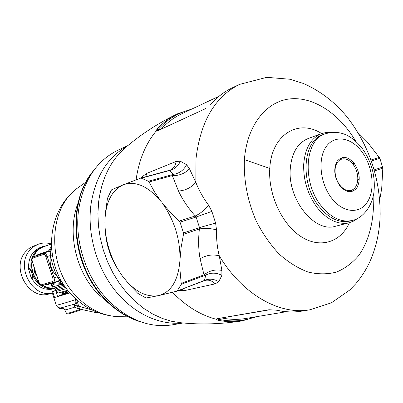 <?xml version="1.0" encoding="UTF-8"?>
<svg xmlns="http://www.w3.org/2000/svg" width="403" height="403" viewBox="0 0 403 403"><rect width="100%" height="100%" fill="white"/><g stroke="black" fill="none" stroke-linecap="round" stroke-linejoin="round"><path stroke-width="0.6" d="M51.342 243.991C46.97 242.636 42.688 242.687 38.502 244.137L30.966 247.2L28.568 248.853L25.908 251.412C10.347 267.416 28.895 300.769 49.272 293.903L52.355 293.087M38.502 244.137L34.003 246.455L30.154 249.905C15.047 265.486 32.089 298.291 52.34 293.041M31.802 278.559L31.076 277.521L28.598 269.113C29.52 268.796 30.386 269.511 31.192 271.259L32.542 274.922C33.182 277.047 32.935 278.261 31.802 278.559C35.101 284.065 39.549 287.551 45.156 289.011L50.073 289.485L54.536 288.684M31.192 271.259L31.338 271.164C29.439 259.109 33.283 250.893 42.869 246.505L40.673 247.281C32.205 250.918 28.185 258.026 28.613 268.594L28.598 269.113M32.366 274.927C32.724 276.816 32.431 277.889 31.489 278.151M28.613 268.594C29.716 268.197 30.623 269.053 31.338 271.164L32.542 274.917C35.691 282.055 40.643 286.548 47.388 288.397L54.445 288.639M31.978 273.521L31.696 272.63M52.445 286.785L51.519 286.029C50.456 283.405 53.629 282.523 61.034 283.38L63.009 283.551M37.746 278.77L36.532 275.173C34.673 273.375 33.978 271.214 34.457 268.685L33.348 265.033M50.758 251.376L47.897 251.603L48.506 251.009L37.746 254.676L36.497 255.537M57.161 276.836L54.067 277.853C54.707 280.286 54.45 281.798 53.282 282.392L57.377 281.46L58.198 281.591L60.228 280.402M45.871 284.689L47.342 284.664L58.198 281.591M38.879 282.307L36.708 275.098L38.879 282.307C39.826 284.649 41.005 285.707 42.416 285.475L53.282 282.392L52.214 281.682C53.09 281.239 53.287 280.095 52.803 278.256L54.067 277.853L47.247 256.535C46.355 254.177 45.262 253.084 43.967 253.265L33.333 256.877L37.162 255.255L33.253 256.907L32.875 258.056C32.044 258.535 31.867 259.668 32.346 261.466L34.643 268.645L35.021 272.075L36.557 274.922L34.628 268.705M34.643 268.645L32.346 261.466M47.897 251.603L48.425 251.034M49.695 251.407L49.796 250.817L48.506 251.009L51.413 246.445M52.325 286.452L51.519 286.029M63.573 284.432L61.261 284.523L52.506 286.976L52.37 286.553C51.66 284.06 54.622 283.38 61.261 284.523L61.034 283.38M46.4 284.568L57.443 281.44L62.974 283.5M36.461 274.871L36.592 275.133M50.854 250.847L49.796 250.817L51.498 247.916M63.286 284.447L63.306 284.019M57.443 281.44L59.019 280.569L62.208 282.241M59.019 280.569L59.846 280.03M54.163 269.506L52.163 263.24M59.725 292.603L67.775 290.296M51.544 248.626L50.365 254.379L50.481 256.192L53.131 266.469L56.939 276.382L58.989 279.158L61.931 281.783M127.857 145.614L118.391 149.976C96.539 160.57 83.265 180.67 78.565 210.27C74.444 240.974 85.789 276.438 106.906 298.945C127.419 319.826 149.427 328.435 172.937 324.763L183.194 322.974M177.003 114.044C158.127 123.237 141.322 134.118 126.587 146.687C111.283 159.296 101.984 177.572 98.685 201.51L97.914 213.434L98.428 225.635L100.231 237.906L103.299 250.026L107.571 261.779L112.971 272.957L119.404 283.364L126.744 292.82L134.854 301.172L143.589 308.295L152.787 314.078L162.288 318.451L171.93 321.367L181.552 322.813C200.966 324.783 221.126 324.153 242.037 320.919L242.037 320.919C234.219 322.173 226.154 321.932 217.837 320.189L216.018 319.196C200.422 315.075 185.914 306.109 172.494 292.301M159.905 129.565L156.938 129.287L156.042 131.192L157.266 130.975L204.986 108.906L157.266 130.975M178.635 290.472L184.146 290.689L215.202 283.858L218.779 281.672L221.892 275.345L221.892 270.428L219.277 255.855C212.562 254.127 206.175 255.114 200.11 258.812C198.427 249.664 198.19 239.714 199.394 228.964L199.495 227.609L196.12 217.026L195.254 215.983C188.03 207.867 182.443 199.55 178.489 191.037L172.328 175.572L173.597 174.303L148.385 181.229L141.287 178.166L140.551 178.161L123.132 184.841L111.51 189.853L107.475 198.301L105.259 213.938L104.896 222.204L105.163 230.219L106.044 238.032L107.43 245.281L110.508 254.918L112.79 260.036L117.031 267.94L121.862 275.325L129.197 284.463L137.841 293.384L146.057 298.024L158.51 295.646L176.454 291.288L204.417 280.649L205.752 275.093L203.994 274.826L200.11 258.812M309.62 309.842L301.912 311.106C293.817 312.461 285.415 312.144 276.705 310.164L268.992 309.751L217.152 318.697L216.018 319.196L217.781 318.753L218.945 319.403L219.952 318.37M141.196 177.985L142.496 176.549L142.672 177.587M178.489 191.037C185.561 190.493 191.344 187.596 195.838 182.352L195.989 158.792C200.482 121.374 215.031 96.569 239.629 84.378L266.776 77.331L290.145 79.26L303.313 83.441C320.405 90.947 335.13 102.297 347.492 117.5C369.178 145.921 380.069 178.146 380.16 214.179C379.833 230.969 376.457 246.666 370.04 261.28C366.262 269.516 361.451 277.073 355.607 283.939L349.693 290.059L331.462 302.789L309.972 309.781C279.954 315.353 242.596 294.729 219.277 255.855C217.237 247.815 216.32 239.15 216.522 229.861L215.605 223.066L211.877 211.384L208.689 205.293C203.132 197.802 198.85 190.151 195.838 182.352L189.481 168.802L186.609 164.721L180.368 161.23L176.156 161.442L146.717 173.411L142.496 176.549M205.575 108.432L204.986 108.906M190.438 109.702C178.277 112.694 167.567 119.228 158.298 129.298L157.734 130.532L156.042 131.192C145.533 144.002 138.874 160.213 136.073 179.824M218.779 281.672C213.817 278.816 208.971 278.433 204.24 280.523L176.68 291.218M221.892 275.345C216.295 272.544 210.915 272.458 205.752 275.093L181.279 284.301L180.005 270.171L179.975 259.93L181.118 247.427L183.501 234.234L199.394 228.964C204.553 227.987 210.26 228.284 216.522 229.861M221.892 270.428C215.429 269.159 209.464 270.62 203.994 274.826L181.405 283.309M186.609 164.721C183.662 170.232 179.325 173.426 173.597 174.303L169.23 170.414L140.677 178.136M180.368 161.23C177.97 166.434 174.242 169.567 169.179 170.63L141.287 178.166M177.239 290.81L181.279 284.301M215.605 223.066L199.495 227.609L183.476 232.904L183.501 234.234M211.877 211.384L196.12 217.026L180.05 222.164L183.476 232.904M208.689 205.293C204.487 210.175 200.009 213.736 195.254 215.983L179.3 221.061L180.05 222.164M379.717 199.868L381.696 188.549L382.825 168.132L379.883 158.288L367.405 142.042L358.106 132.733M179.3 221.061L170.177 212.139L162.293 203.087C174.388 220.265 180.282 239.211 179.975 259.93C178.423 280.302 171.265 292.205 158.51 295.646C145.589 297.585 133.373 290.81 121.862 275.325L121.162 274.322C110.588 258.454 105.163 241.08 104.896 222.204C105.324 203.001 111.404 190.548 123.132 184.841C135.599 180.463 148.385 186.196 161.502 202.039L154.671 192.176L149.065 181.98L172.328 175.572C179.214 175.794 184.932 173.537 189.481 168.802M148.385 181.229L149.065 181.98M357.814 218.29L353.784 221.005L349.325 222.718C338.349 225.081 327.795 220.234 317.655 208.17C307.922 195.213 303.268 180.594 303.696 164.318C305.021 148.249 310.96 138.012 321.518 133.61L326.163 132.486L331.024 132.421M319.362 206.88C299.711 183.511 302.517 140.496 323.13 134.577L325.251 133.796C304.633 139.715 301.852 182.826 321.534 206.265C331.387 218.023 341.638 222.748 352.293 220.441L350.101 221.005C339.452 223.312 329.206 218.607 319.362 206.88M339.88 185.889C346.479 193.032 352.217 193.571 357.093 187.511C360.675 179.904 359.718 171.859 354.212 163.371C347.809 156.188 342.082 155.523 337.034 161.366C333.256 169.008 334.208 177.184 339.88 185.889M358.544 179.652L357.804 178.343C357.688 173.502 356.282 169.084 353.587 165.084L353.436 163.588L352.126 163.23C349.018 159.875 345.784 158.444 342.414 158.928L341.673 158.374L340.792 159.432C337.714 160.913 335.85 163.961 335.19 168.57L335.049 170.978C335.135 175.925 336.57 180.433 339.351 184.498L340.102 185.838L340.852 186.367C344.041 189.722 347.315 191.093 350.665 190.483L351.995 190.831L352.272 189.934C355.29 188.337 357.093 185.264 357.683 180.71L358.544 179.652L357.753 179.894M335.049 170.978L335.195 168.57M340.792 159.432L342.414 158.933M352.121 163.23L353.587 165.084M357.804 178.343L357.683 180.71M352.272 189.929L350.67 190.483M340.852 186.367L339.351 184.498M353.436 163.588L352.645 163.84M62.863 308.139L62.279 307.791L61.845 308.119L62.843 308.129L64.702 309.847C65.276 310.008 68.616 309.106 74.731 307.131L78.62 308.844M75.447 298.568L75.95 302.346L74.167 305.252L74.731 307.131L77.578 308.607L79.865 309.131M62.279 307.791L61.352 307.791L75.265 303.907L76.187 302.416L77.92 307.605L78.751 308.562L80.126 309.192M74.887 307.036L74.379 305.328L78.686 306.184C79.048 308.063 79.98 309.156 81.482 309.459L96.146 312.627M59.312 308.466L58.757 307.696L61.785 308.104L62.133 307.756M61.997 308.436L62.828 308.124M62.168 308.421L62.848 308.134M60.682 308.572L59.296 308.431L60.712 308.567L61.785 308.104L61.15 308.235L61.513 308.446L62.258 308.376M74.167 305.252L75.265 303.907M76.575 299.59L78.686 306.184L92.171 310.043M94.629 311.176L96.272 312.652L98.06 312.572M60.788 307.862L58.914 307.837M60.339 308.36L61.407 307.983M56.213 290.361L51.967 291.868L56.153 290.185M69.981 292.946L54.576 297.5L52.753 291.797M62.374 308.27L62.742 308.109M75.764 298.86L75.95 302.346M69.885 292.835L54.576 297.5M55.715 290.78L57.538 296.467M69.835 292.774L59.014 295.842L62.923 294.271M69.744 292.674L62.979 294.447M62.853 294.054L63.009 294.548M67.961 293.243L67.775 292.654L62.636 294.049L62.465 293.505M68.893 291.666L62.455 293.495L61.291 292.905M61.075 292.286L61.261 292.89L68.268 290.906M31.076 277.521C32.205 276.977 32.452 275.496 31.817 273.083C30.93 270.745 29.867 269.672 28.628 269.864M53.74 288.281L48.002 287.873L42.37 285.485M39.141 283.002C33.011 276.79 30.638 269.365 32.023 260.736M33.157 256.953C35.676 251.14 39.756 247.533 45.398 246.132M53.483 288.16L48.184 287.717L42.698 285.41M38.92 282.432C33.308 276.488 31.056 269.456 32.169 261.335M33.469 256.817C35.64 251.81 39.076 248.439 43.776 246.707L51.342 244.047M52.803 278.256L45.982 256.938C45.312 255.154 44.486 254.333 43.504 254.464L43.967 253.265L47.836 251.623L37.162 255.255L37.746 254.676M63.195 284.453L63.206 283.863M39.005 282.276C39.66 284.019 40.461 284.85 41.418 284.77L42.476 285.46L46.531 284.538L47.342 284.664M53.523 288.165L55.151 288.991L64.782 286.251M52.516 287.007L53.483 288.145L64.027 285.128M52.214 281.682L41.418 284.77M32.875 258.056L43.504 254.464M45.982 256.938L50.38 255.547M55.186 289.011L56.138 290.135L65.629 287.45M56.904 276.307C51.403 270.645 49.252 263.905 50.461 256.091M56.148 290.165L56.546 291.399L66.465 288.593M67.724 290.225L59.579 292.638C59.065 293.384 58.052 292.971 56.546 291.399M61.1 281.193L61.518 281.072M51.075 249.85L51.629 249.659M50.365 254.379L52.108 253.794M50.481 256.192L52.385 255.562M56.939 276.382L58.778 275.843M57.901 277.929L59.563 277.445M85.95 182.055L78.192 187.617C48.133 207.56 46.295 266 76.394 296.281C88.977 309.242 102.997 316.033 118.467 316.662L127.998 316.823M78.177 202.699C66.979 230.692 75.059 270.04 97.027 293.117L109.863 304.265M138.98 321.201C126.351 317.03 114.855 309.423 104.498 298.381C72.263 265.088 67.039 203.475 92.494 172.207M182.781 322.934C159.729 325.513 133.675 313.65 115.147 290.558C96.695 267.426 87.3 234.465 90.846 205.465C95.118 177.078 107.349 157.22 127.534 145.881M156.938 129.287C163.029 122.608 169.854 117.459 177.416 113.848L191.989 108.971M217.837 320.189L218.945 319.403C231.78 322.037 243.83 321.211 255.094 316.924M211.051 104.11C217.328 96.977 224.39 91.562 232.249 87.869L239.337 84.514M276.705 310.164L269.708 309.796L217.152 318.697M268.992 309.751L269.708 309.796M184.146 290.689L182.277 289.082M215.202 283.858C212.21 280.826 208.945 279.652 205.409 280.342M373.113 196.724L373.395 208.507C372.473 226.557 367.541 242.802 358.942 255.275C352.59 262.821 345.139 268.413 336.601 272.05C327.574 274.413 318.078 274.413 308.109 272.06C298.089 268.312 288.422 262.298 279.118 254.021C270.272 244.571 262.62 233.544 256.167 220.94C247.497 200.754 243.583 180.322 244.414 159.638C246.923 125.404 266.212 101.405 289.964 98.901C313.781 96.403 339.744 114.029 355.869 141.463M222.018 318.012C230.128 319.629 237.987 319.791 245.598 318.501L286.286 311.731M176.156 161.442C175.461 165.769 173.416 168.671 170.031 170.152L169.275 170.409M146.717 173.411L145.755 176.756M161.452 128.854C167.487 122.321 174.242 117.303 181.718 113.807L219.051 96.236M349.436 222.688C340.832 242.218 320.239 249.019 301.112 236.652C281.969 224.456 268.02 194.342 269.783 168.419L244.414 159.638M269.783 168.419C271.39 134.612 298.432 118.396 321.629 133.569M374.523 170.887L382.825 168.132M371.047 160.001L379.394 157.346M349.325 222.718L335.508 226.254C314.773 233.171 287.611 199.681 290.261 168.897C291.641 153.054 297.6 142.944 308.139 138.556L321.518 133.61M371.4 160.999L379.883 158.288M382.679 167.084L374.236 169.875M361.733 151.553C351.003 137.091 334.289 134.491 325.977 146.949C317.499 159.185 320.214 183.818 331.865 198.488C343.396 213.348 360.252 214.26 367.763 201.419C375.445 188.79 372.584 165.84 361.733 151.553M80.514 309.277L70.026 312.693L66.566 313.378L65.054 310.512M75.955 299.464L72.847 300.492C62.571 303.791 57.025 305.328 56.198 305.096C57.448 307.046 58.274 307.902 58.677 307.665M46.854 245.623L42.869 246.505M42.416 285.475L46.461 284.553M33.253 256.907C31.918 257.734 31.575 259.27 32.225 261.512M115.213 316.466C98.423 314.703 84.066 307.65 72.142 295.318M71.336 294.452C43.862 265.794 44.798 214.361 75.653 189.606M103.853 298.326C114.986 310.174 127.449 318.073 141.231 322.017M103.767 298.24C70.868 264.197 66.475 201.218 93.884 170.257M242.037 320.919L256.787 316.642M301.912 311.106C293.646 312.481 285.102 312.169 276.282 310.169M210.663 104.382C217.026 97.158 224.219 91.652 232.249 87.869M140.551 178.161L170.031 170.152M352.293 220.441C361.813 218.542 371.757 207.671 373.893 192.644C375.636 176.816 371.833 162.187 362.478 148.752C353.426 137.504 342.359 128.985 325.251 133.796M341.442 159.18L340.832 159.381M351.174 190.357L350.701 190.493M81.9 309.534L76.006 311.665C64.843 314.965 68.006 314.048 66.586 313.418M65.029 310.471L64.722 309.887M80.106 309.187L81.265 309.423M51.982 291.908L56.198 305.096M59.573 308.648L58.813 307.791M59.584 308.648L61.447 308.456"/></g></svg>
